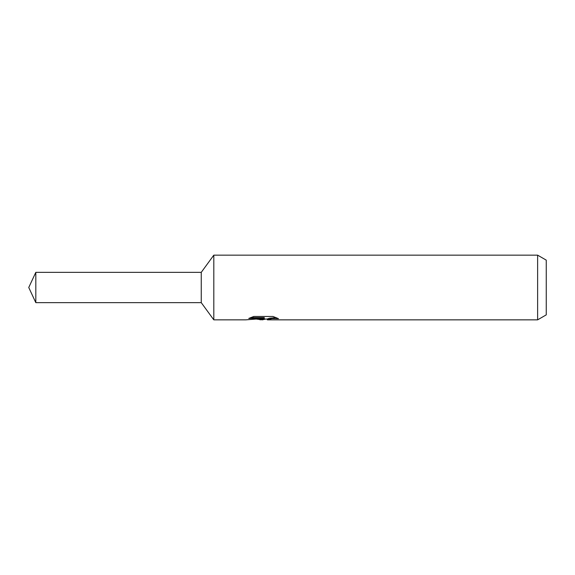 <?xml version="1.0" encoding="UTF-8"?>
<svg xmlns="http://www.w3.org/2000/svg" width="575" height="575" viewBox="0 0 575 575"><rect width="100%" height="100%" fill="white"/><g stroke="black" fill="none" stroke-linecap="round" stroke-linejoin="round"><path stroke-width="0.86" d="M250.7 317.594L264.27 317.594L264.27 318.442L245.82 319.844L213.807 319.844L201.25 302.644L201.25 272.356L213.807 255.156L537.625 255.156L546.25 260.137L546.25 314.863L537.625 319.844L267.468 319.844L267.282 318.988L269.56 318.205L276.093 317.616M213.807 319.844L213.807 255.156M265.729 319.039L262.329 319.844L256.687 319.125M262.329 319.844L263.077 319.247L260.029 319.844M537.625 319.844L537.625 255.156M264.27 318.442L248.752 318.442L253.812 316.451M253.805 316.451L272.945 316.451L278.494 318.672L272.061 318.607L267.282 319.801M263.077 318.564L263.077 319.247M257.844 319.039L262.552 318.615M35.815 302.651L28.75 287.5L35.815 272.349M201.25 302.644L35.815 302.644L35.815 272.356L201.25 272.356M263.077 319.039L267.282 319.039"/></g></svg>

